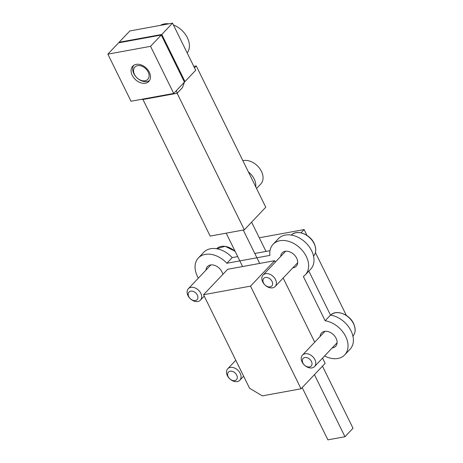 <?xml version="1.0" encoding="UTF-8"?>
<svg xmlns="http://www.w3.org/2000/svg" width="463" height="463" viewBox="0 0 463 463"><rect width="100%" height="100%" fill="white"/><g stroke="black" fill="none" stroke-linecap="round" stroke-linejoin="round"><path stroke-width="0.69" d="M251.606 222.165L266.005 251.432M322.474 366.181L353.009 428.24L344.97 436.725L314.429 374.665M243.266 230.036L259.691 263.418M226.181 233.161L242.612 266.543M302.177 387.595L327.891 439.85L344.97 436.725M275.335 262.104L274.634 260.686L227.669 269.281L203.546 294.728L250.518 286.134L301.037 388.798L325.153 363.351L322.566 358.09M314.73 342.163L283.171 278.031M250.518 286.134L274.634 260.686M203.546 294.728L249.574 388.26L262.347 395.877L301.037 388.798M301.043 232.825L304.116 229.584L259.292 237.779M304.116 229.584L306.957 235.36M315.425 252.561L346.353 315.419M312.021 363.814A5.55 3.953 -136.5 0 0 307.177 357.731A5.55 3.953 -136.5 0 0 302.304 360.671A5.55 3.953 -136.5 0 0 307.154 366.748A5.55 3.953 -136.5 0 0 312.021 363.814M301.216 358.466A8.322 5.926 -136.5 0 0 306.361 366.609A8.322 5.926 -136.5 0 0 314.545 366.551A8.322 5.926 -136.5 0 0 315.795 363.183A8.322 5.926 -136.5 0 0 310.644 355.046A8.322 5.926 -136.5 0 0 302.466 355.104A8.322 5.926 -136.5 0 0 301.216 358.466M272.632 283.755A5.55 3.953 -136.5 0 0 267.782 277.673A5.55 3.953 -136.5 0 0 262.915 280.607A5.55 3.953 -136.5 0 0 267.759 286.69A5.55 3.953 -136.5 0 0 272.632 283.755M261.826 278.408A8.322 5.926 -136.5 0 0 266.972 286.551A8.322 5.926 -136.5 0 0 275.149 286.493A8.322 5.926 -136.5 0 0 276.399 283.125A8.322 5.926 -136.5 0 0 271.254 274.987A8.322 5.926 -136.5 0 0 263.071 275.045A8.322 5.926 -136.5 0 0 261.826 278.408M197.904 297.425A5.55 3.953 -136.5 0 0 193.059 291.343A5.55 3.953 -136.5 0 0 188.186 294.277A5.55 3.953 -136.5 0 0 193.03 300.36A5.55 3.953 -136.5 0 0 197.904 297.425M187.098 292.078A8.322 5.926 -136.5 0 0 192.243 300.221A8.322 5.926 -136.5 0 0 200.427 300.163A8.322 5.926 -136.5 0 0 201.671 296.795A8.322 5.926 -136.5 0 0 196.526 288.657A8.322 5.926 -136.5 0 0 188.348 288.715A8.322 5.926 -136.5 0 0 187.098 292.078M237.299 377.484A5.55 3.953 -136.5 0 0 232.455 371.401A5.55 3.953 -136.5 0 0 227.582 374.341A5.55 3.953 -136.5 0 0 232.426 380.418A5.55 3.953 -136.5 0 0 237.299 377.484M226.494 372.136A8.322 5.926 -136.5 0 0 231.639 380.279A8.322 5.926 -136.5 0 0 239.822 380.221A8.322 5.926 -136.5 0 0 241.067 376.853A8.322 5.926 -136.5 0 0 235.922 368.716A8.322 5.926 -136.5 0 0 227.738 368.774A8.322 5.926 -136.5 0 0 226.494 372.136M222.825 274.385A9.711 6.916 -136.5 0 0 210.312 265.01A9.711 6.916 -136.5 0 0 207.436 266.549A9.711 6.916 -136.5 0 0 205.994 270.091M292.801 267.869A9.711 6.916 -136.5 0 0 293.264 267.799A9.711 6.916 -136.5 0 0 296.256 266.237A9.711 6.916 -136.5 0 0 295.504 256.276A9.711 6.916 -136.5 0 0 285.156 251.316A9.711 6.916 -136.5 0 0 282.164 252.879A9.711 6.916 -136.5 0 0 280.717 256.421M332.197 347.927A9.711 6.916 -136.5 0 0 332.66 347.863A9.711 6.916 -136.5 0 0 335.652 346.301A9.711 6.916 -136.5 0 0 334.899 336.335A9.711 6.916 -136.5 0 0 324.551 331.381A9.711 6.916 -136.5 0 0 321.559 332.943A9.711 6.916 -136.5 0 0 320.112 336.479M198.367 278.136A22.195 15.8 43.5 0 1 198.378 257.966A22.195 15.8 43.5 0 1 226.841 263.268L269.9 255.391A22.195 15.8 43.5 0 1 273.101 244.296A22.195 15.8 43.5 0 1 300.082 248.093A22.195 15.8 43.5 0 1 305.32 274.825A22.195 15.8 43.5 0 1 303.352 276.48L325.136 320.749A22.195 15.8 43.5 0 1 344.877 334.98A22.195 15.8 43.5 0 1 344.715 354.884A22.195 15.8 43.5 0 1 324.569 355.978M226.841 263.268L232.2 257.613A22.195 15.8 -136.5 0 0 203.737 252.306L198.378 257.966M269.993 250.703L254.8 253.481M237.722 256.606L232.2 257.613M305.32 274.825L310.679 269.171A22.195 15.8 -136.5 0 0 305.441 242.433A22.195 15.8 -136.5 0 0 278.46 238.636L273.101 244.296M344.715 354.884L350.074 349.229A22.195 15.8 -136.5 0 0 350.236 329.326A22.195 15.8 -136.5 0 0 330.495 315.095L325.136 320.749M330.495 315.095L308.85 271.104M145.035 80.759A8.878 6.32 -136.5 0 0 145.388 68.374A8.878 6.32 -136.5 0 0 133.552 70.538A8.878 6.32 -136.5 0 0 145.035 80.759M133.628 65.393A11.095 7.9 -136.5 0 0 135.705 76.488A11.095 7.9 -136.5 0 0 147.031 81.511A11.095 7.9 -136.5 0 0 149.561 80.493M187.197 52.967A19.417 13.826 -136.5 0 0 173.434 24.99M168.798 23.833A19.417 13.826 -136.5 0 0 160.447 25.361M255.738 186.821A15.256 10.863 -136.5 0 0 248.411 171.941M256.543 188.464L260.773 184.002A15.256 10.863 -136.5 0 0 259.407 168.098A15.256 10.863 -136.5 0 0 242.861 160.649M173.723 93.433L150.55 46.335L107.85 54.148L131.023 101.241L173.723 93.433L176.403 90.603L177.132 93.266L142.974 99.516L141.452 99.337M176.403 90.603L184.442 82.119L182.491 87.611L177.132 93.266L244.337 229.839L265.774 207.216L196.254 65.937L194.495 67.795M132.25 75.353A11.095 7.9 43.5 0 1 132.736 66.157A11.095 7.9 43.5 0 1 146.221 68.055A11.095 7.9 43.5 0 1 148.843 81.424A11.095 7.9 43.5 0 1 132.25 75.353M107.85 54.148L118.574 42.839L161.269 35.026L150.55 46.335M161.269 35.026L184.442 82.119M193.8 66.383L196.254 65.937M244.337 229.839L210.173 236.089L142.974 99.516M119.321 42.7L119.107 42.272L161.807 34.459L184.98 81.552L184.233 81.691M184.98 81.552L195.699 70.243L172.525 23.15L129.825 30.963L119.107 42.272M161.807 34.459L172.525 23.15M352.933 336.126A15.256 10.863 -136.5 0 0 353.477 323.614A15.256 10.863 -136.5 0 0 330.785 315.141M313.538 256.068A15.256 10.863 -136.5 0 0 314.082 243.555A15.256 10.863 -136.5 0 0 291.389 235.082M235.308 251.698A15.256 10.863 -136.5 0 0 216.667 248.753L225.093 246.281L235.1 251.282M302.466 355.104L325.014 331.311M314.545 366.551L337.093 342.759M330.663 315.268C335.519 309.238 349.264 313.879 353.547 323.452C355.908 328.73 355.665 333.001 352.812 336.26M263.071 275.045L285.619 251.253M275.149 286.493L297.697 262.7M291.268 235.21C296.129 229.173 309.869 233.821 314.157 243.388C316.513 248.672 316.27 252.937 313.416 256.201M188.348 288.715L210.896 264.923M200.427 300.163L204.241 296.135M227.738 368.774L235.8 360.266M239.822 380.221L243.636 376.199"/></g></svg>
